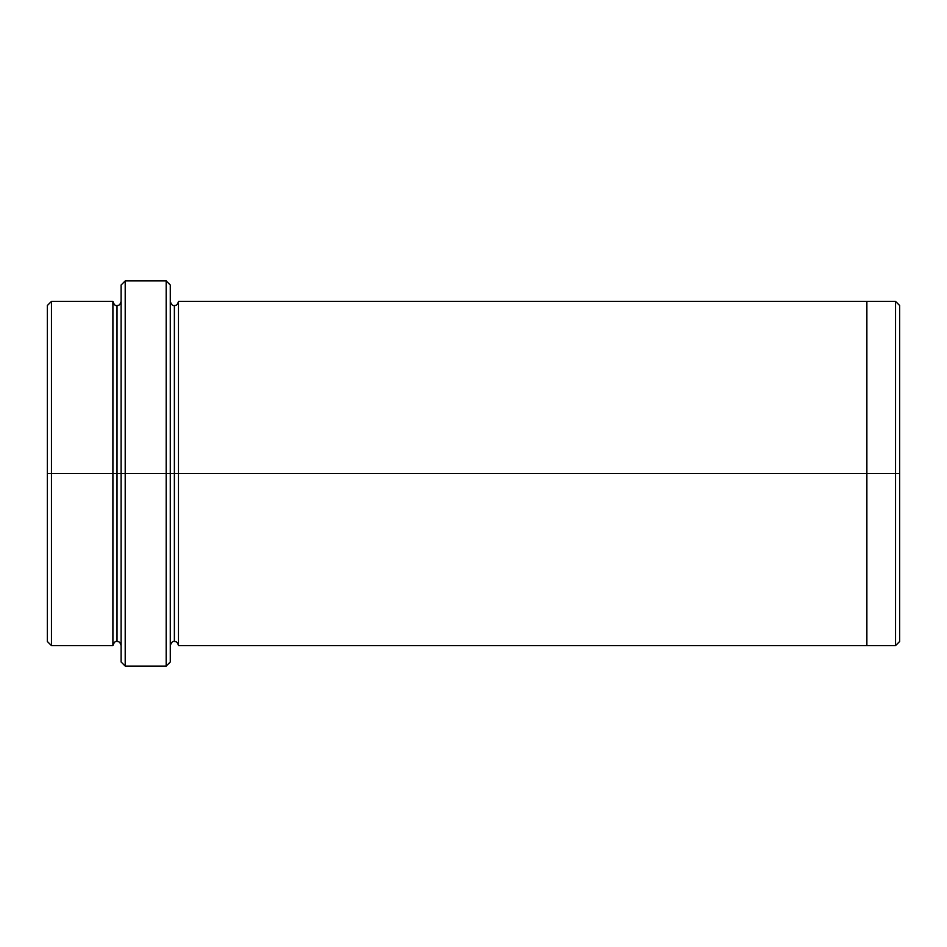 <?xml version="1.0" encoding="UTF-8"?>
<svg xmlns="http://www.w3.org/2000/svg" width="947" height="947" viewBox="0 0 947 947"><rect width="100%" height="100%" fill="white"/><g stroke="black" fill="none" stroke-linecap="round" stroke-linejoin="round"><path stroke-width="1.42" d="M121.109 473.5L121.109 285.011L121.109 473.5L125.205 473.5L125.205 280.916L125.205 473.5L125.205 280.916L125.205 473.5L166.175 473.5L166.175 280.916L166.175 473.5L170.282 473.5L170.282 285.011L170.282 473.5L174.378 473.5L174.378 305.502L174.378 641.498L174.378 473.5L170.282 473.5L170.282 285.011L170.282 661.989L170.282 473.5L166.175 473.5L166.175 280.916L166.175 666.084L166.175 473.5L125.205 473.5L125.205 666.084L125.205 473.5L117.014 473.5L117.014 305.502L117.014 641.498L117.014 473.5L112.906 473.5L117.014 473.5L117.014 641.498L117.014 305.502L117.014 473.5L121.109 473.5L121.109 661.989L121.109 473.5M899.65 473.5L899.65 305.502L899.65 641.498L899.65 473.5L895.554 473.5L895.554 301.406L895.554 473.5L899.65 473.5M47.35 473.5L47.35 305.502L47.35 473.5L51.446 473.5L51.446 301.406L51.446 473.5L51.446 301.406L51.446 473.5L112.906 473.5L112.906 301.406L112.906 645.594L112.906 301.406L112.906 645.594L112.906 473.5L51.446 473.5L51.446 645.594L51.446 473.5L47.35 473.5L47.35 641.498L47.35 473.5M174.378 473.5L174.378 305.502L174.378 473.5L178.474 473.5L178.474 645.594L178.474 473.5L174.378 473.5M895.554 473.5L895.554 301.406L895.554 645.594L895.554 473.5L866.872 473.5L866.872 301.406L866.872 473.5L895.554 473.5L895.554 645.594L895.554 473.5M866.872 473.5L866.872 301.406L866.872 645.594L866.872 473.5L178.474 473.5L178.474 301.406L178.474 473.5L866.872 473.5L866.872 301.406L866.872 473.5M178.474 473.5L178.474 645.594L178.474 473.5M51.446 473.5L51.446 645.594L51.446 473.5M166.175 473.5L166.175 666.084L166.175 473.5M125.205 473.5L125.205 666.084L125.205 473.5M121.109 285.011L125.205 280.916L166.175 280.916L170.282 285.011M899.65 305.502L895.554 301.406L178.474 301.406C177.728 304.354 176.367 305.715 174.378 305.502C172.768 306.07 171.395 304.709 170.282 301.406M47.35 305.502L51.446 301.406L112.906 301.406C114.031 304.709 115.404 306.07 117.014 305.502C119.002 305.727 120.364 304.354 121.109 301.406M121.109 645.594C120.364 642.646 119.002 641.273 117.014 641.498C115.404 640.93 114.031 642.291 112.906 645.594L51.446 645.594L47.35 641.498M899.65 641.498L895.554 645.594L178.474 645.594C177.728 642.646 176.367 641.285 174.378 641.498C172.768 640.93 171.395 642.291 170.282 645.594M170.282 661.989L166.175 666.084L125.205 666.084L121.109 661.989"/></g></svg>
